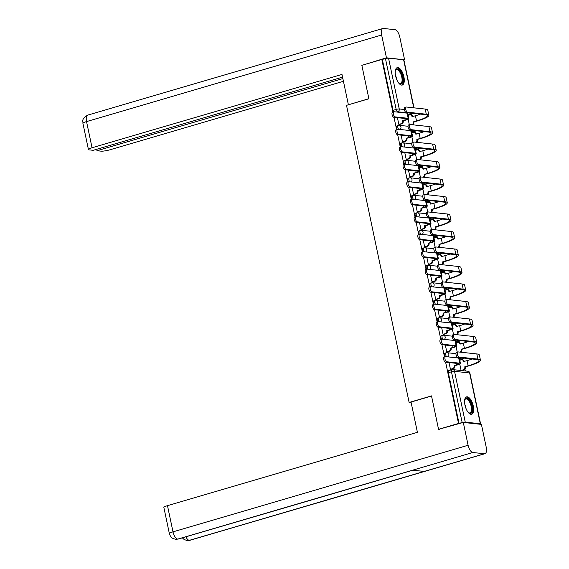 <?xml version="1.0" encoding="UTF-8"?>
<svg xmlns="http://www.w3.org/2000/svg" width="569" height="569" viewBox="0 0 569 569"><rect width="100%" height="100%" fill="white"/><g stroke="black" fill="none" stroke-linecap="round" stroke-linejoin="round"><path stroke-width="0.85" d="M445.264 353.093A2.319 1.003 73.6 0 0 445.079 353.107A2.319 1.003 73.6 0 0 444.666 355.22A2.319 1.003 73.6 0 0 445.228 356.706M441.572 335.603A2.319 1.003 73.6 0 0 441.395 335.618A2.319 1.003 73.6 0 0 440.982 337.73A2.319 1.003 73.6 0 0 441.544 339.209M437.888 318.114A2.319 1.003 73.6 0 0 437.71 318.128A2.319 1.003 73.6 0 0 437.298 320.24A2.319 1.003 73.6 0 0 437.86 321.72M434.204 300.624A2.319 1.003 73.6 0 0 434.019 300.638A2.319 1.003 73.6 0 0 433.606 302.751A2.319 1.003 73.6 0 0 434.168 304.23M430.52 283.127A2.319 1.003 73.6 0 0 430.335 283.142A2.319 1.003 73.6 0 0 429.922 285.254A2.319 1.003 73.6 0 0 430.484 286.74M426.828 265.638A2.319 1.003 73.6 0 0 426.65 265.652A2.319 1.003 73.6 0 0 426.238 267.764A2.319 1.003 73.6 0 0 426.8 269.244M423.144 248.148A2.319 1.003 73.6 0 0 422.966 248.162A2.319 1.003 73.6 0 0 422.554 250.275A2.319 1.003 73.6 0 0 423.116 251.754M419.46 230.651A2.319 1.003 73.6 0 0 419.275 230.673A2.319 1.003 73.6 0 0 418.862 232.785A2.319 1.003 73.6 0 0 419.424 234.264M415.775 213.162A2.319 1.003 73.6 0 0 415.59 213.176A2.319 1.003 73.6 0 0 415.178 215.288A2.319 1.003 73.6 0 0 415.74 216.775M412.084 195.672A2.319 1.003 73.6 0 0 411.906 195.686A2.319 1.003 73.6 0 0 411.494 197.799A2.319 1.003 73.6 0 0 412.056 199.278M408.4 178.182A2.319 1.003 73.6 0 0 408.222 178.197A2.319 1.003 73.6 0 0 407.809 180.309A2.319 1.003 73.6 0 0 408.371 181.788M404.715 160.686A2.319 1.003 73.6 0 0 404.531 160.707A2.319 1.003 73.6 0 0 404.118 162.819A2.319 1.003 73.6 0 0 404.68 164.299M401.031 143.196A2.319 1.003 73.6 0 0 400.846 143.21A2.319 1.003 73.6 0 0 400.434 145.323A2.319 1.003 73.6 0 0 400.996 146.809M397.34 125.706A2.319 1.003 73.6 0 0 397.162 125.721A2.319 1.003 73.6 0 0 396.749 127.833A2.319 1.003 73.6 0 0 397.311 129.312M403.905 76.808A9.054 3.926 73.6 0 0 397.198 67.668A9.054 3.926 73.6 0 0 395.59 75.905A9.054 3.926 73.6 0 0 402.297 85.044A9.054 3.926 73.6 0 0 403.905 76.808M473.273 406.003A9.054 3.926 73.6 0 0 466.573 396.87A9.054 3.926 73.6 0 0 464.965 405.107A9.054 3.926 73.6 0 0 471.665 414.246A9.054 3.926 73.6 0 0 473.273 406.003M465.321 370.967L464.958 369.217M463.002 359.942L462.761 358.804M461.388 352.275L461.267 351.72M459.318 342.446L459.076 341.315M457.696 334.778L457.583 334.231M455.627 324.956L455.392 323.825M454.012 317.289L453.898 316.741M451.942 307.466L451.701 306.335M450.328 299.799L450.214 299.251M448.258 289.977L448.016 288.839M446.644 282.309L446.523 281.755M444.574 272.48L444.332 271.349M442.952 264.813L442.838 264.265M440.883 254.99L440.648 253.859M439.268 247.323L439.154 246.775M437.198 237.501L436.964 236.37M435.584 229.833L435.47 229.286M433.514 220.011L433.272 218.873M431.899 212.344L431.779 211.789M429.83 202.514L429.588 201.383M428.208 194.847L428.094 194.299M426.138 185.025L425.904 183.894M424.524 177.357L424.41 176.81M422.454 167.535L422.219 166.404M420.84 159.868L420.726 159.32M418.77 150.045L418.528 148.907M417.155 142.378L417.034 141.823M415.086 132.549L414.844 131.418M413.464 124.881L413.35 124.334M411.394 115.059L411.159 113.935M439.517 429.417L438.55 429.311L458.522 423.45L445.612 362.176M438.55 429.311L431.508 395.896L409.125 402.468L346.507 105.336L368.89 98.764L361.848 65.35L381.827 59.489L392.902 112.036M394.011 117.299L396.586 129.526M397.695 134.789L400.27 147.015M401.38 152.279L403.954 164.512M405.064 169.768L407.646 182.002M408.755 187.265L411.33 199.491M412.44 204.755L415.014 216.988M416.124 222.244L418.699 234.478M419.808 239.741L422.39 251.967M423.5 257.231L426.074 269.457M427.184 274.72L429.759 286.954M430.868 292.21L433.443 304.443M434.552 309.707L437.134 321.933M438.244 327.196L440.819 339.423M441.928 344.686L444.503 356.919M480.001 424.246A2.319 0.37 168.1 0 0 480.585 423.862A2.319 0.37 168.1 0 0 480.321 423.749L465.243 422.12A2.319 0.37 168.1 0 0 462.17 422.596L451.466 371.799A2.319 1.003 -106.4 0 1 451.878 369.686A2.319 1.003 -106.4 0 1 452.056 369.672A2.319 2.063 -83.8 0 1 452.782 369.608A2.319 2.319 0 0 0 451.878 369.686L448.763 370.604A2.319 1.003 -106.4 0 1 448.948 370.59M458.522 423.45L462.17 422.596M410.021 114.234A2.319 1.003 -106.4 0 1 409.865 114.312A2.319 1.003 -106.4 0 1 409.68 114.333L407.909 114.141M381.827 59.489L385.469 58.635A2.319 0.37 -11.9 0 1 388.542 58.159L403.627 59.795A2.319 0.37 -11.9 0 1 403.89 59.901L413.99 107.847M397.418 117.669L398.848 124.447L399.63 124.455M401.102 135.159L402.532 141.937L403.314 141.944M404.794 152.648L406.216 159.427L406.999 159.434M408.478 170.138L409.908 176.916L410.69 176.931M412.162 187.635L413.592 194.413L414.374 194.42M415.847 205.125L417.276 211.903L418.059 211.91M419.538 222.614L420.96 229.392L421.743 229.407M423.222 240.104L424.652 246.882L425.434 246.896M426.906 257.601L428.336 264.379L429.118 264.386M430.591 275.09L432.02 281.868L432.803 281.875M434.282 292.58L435.705 299.358L436.487 299.372M437.966 310.069L439.396 316.848L440.178 316.862M441.651 327.566L443.08 334.344L443.863 334.352M445.335 345.056L446.765 351.834L447.547 351.841M461.63 359.11A2.319 1.003 73.6 0 1 461.466 359.195A2.319 1.003 73.6 0 1 461.288 359.21L459.51 359.018M457.938 341.62A2.319 1.003 73.6 0 1 457.782 341.706A2.319 1.003 73.6 0 1 457.597 341.72L455.826 341.528M454.254 324.131A2.319 1.003 73.6 0 1 454.098 324.216A2.319 1.003 73.6 0 1 453.913 324.23L452.142 324.038M450.57 306.634A2.319 1.003 73.6 0 1 450.406 306.719A2.319 1.003 73.6 0 1 450.228 306.734L448.45 306.542M446.885 289.144A2.319 1.003 73.6 0 1 446.722 289.23A2.319 1.003 73.6 0 1 446.544 289.244L444.766 289.052M443.194 271.655A2.319 1.003 73.6 0 1 443.038 271.74A2.319 1.003 73.6 0 1 442.853 271.754L441.082 271.562M439.51 254.165A2.319 1.003 73.6 0 1 439.353 254.251A2.319 1.003 73.6 0 1 439.168 254.265L437.397 254.073M435.826 236.668A2.319 1.003 73.6 0 1 435.662 236.754A2.319 1.003 73.6 0 1 435.484 236.768L433.706 236.576M432.141 219.179A2.319 1.003 73.6 0 1 431.978 219.264A2.319 1.003 73.6 0 1 431.8 219.278L430.022 219.086M428.45 201.689A2.319 1.003 73.6 0 1 428.293 201.775A2.319 1.003 73.6 0 1 428.108 201.789L426.337 201.597M424.766 184.2A2.319 1.003 73.6 0 1 424.609 184.285A2.319 1.003 73.6 0 1 424.424 184.299L422.653 184.107M421.081 166.703A2.319 1.003 73.6 0 1 420.918 166.788A2.319 1.003 73.6 0 1 420.74 166.802L418.962 166.61M417.397 149.213A2.319 1.003 73.6 0 1 417.233 149.298A2.319 1.003 73.6 0 1 417.056 149.313L415.278 149.121M413.706 131.724A2.319 1.003 73.6 0 1 413.549 131.809A2.319 1.003 73.6 0 1 413.364 131.823L411.593 131.631M411.167 402.688L409.125 402.468M449.019 362.545L450.449 369.324L451.231 369.338M459.759 364.089L461.11 370.476L461.893 370.49M408.158 119.213L409.317 124.718M459.055 423.507L448.351 372.716A2.319 1.003 -106.4 0 1 448.763 370.604M382.361 59.546L393.065 110.343A2.319 1.003 73.6 0 0 393.627 111.823M411.842 136.702L413.002 142.214M415.526 154.192L416.693 159.704M419.218 171.682L420.377 177.194M422.902 189.178L424.061 194.683M426.586 206.668L427.746 212.18M430.271 224.158L431.437 229.67M433.962 241.654L435.121 247.159M437.646 259.144L438.806 264.649M441.331 276.634L442.49 282.146M445.015 294.123L446.181 299.635M448.706 311.62L449.866 317.125M452.391 329.11L453.55 334.622M456.075 346.599L457.234 352.111M398.841 124.405L400.996 123.772A2.319 2.063 -83.8 0 0 402.532 120.941L405.797 120.087A5.861 0.932 168.1 0 0 408.841 118.587L407.753 113.43A5.861 0.932 168.1 0 0 407.091 113.146L394.061 111.737A2.667 1.159 73.6 0 0 393.855 111.759A2.667 1.159 73.6 0 0 393.435 114.412A2.667 1.159 73.6 0 0 395.149 116.894L393.84 117.278A2.667 1.159 -106.4 0 1 392.126 114.796A2.667 1.159 -106.4 0 1 392.546 112.136L393.855 111.759M403.186 120.848L403.222 121.019A2.319 2.063 96.2 0 1 401.686 123.85L399.445 124.511M393.84 117.278L406.871 118.686A4.353 0.697 -11.9 0 1 407.368 118.893A4.353 0.697 -11.9 0 1 405.107 120.009L402.496 120.777M408.841 118.587A5.861 0.932 168.1 0 0 408.179 118.309L395.149 116.894M412.098 124.739A2.319 2.063 -83.8 0 0 413.186 122.093L417.205 121.019A22.404 3.57 168.1 0 0 428.841 115.287L427.76 110.13A22.404 3.57 168.1 0 0 425.207 109.063L406.451 107.029A2.667 1.159 73.6 0 0 406.245 107.05A2.667 1.159 73.6 0 0 405.825 109.71A2.667 1.159 73.6 0 0 407.539 112.193L406.238 112.57A2.667 1.159 -106.4 0 1 404.516 110.094A2.667 1.159 -106.4 0 1 404.943 107.434L406.245 107.05M420.491 114.113A20.897 3.329 -11.9 0 1 415.427 115.784L412.027 116.602A2.319 2.063 -83.8 0 0 409.552 114.952L408.165 115.358M406.238 112.57L424.993 114.604A20.897 3.329 -11.9 0 1 427.369 115.592A20.897 3.329 -11.9 0 1 416.515 120.941L413.151 121.93M410.27 114.881L410.967 114.959A2.319 2.063 96.2 0 1 412.703 116.581M413.848 122.001L413.883 122.171A2.319 2.063 96.2 0 1 412.788 124.81M428.841 115.287A22.404 3.57 168.1 0 0 426.295 114.22L407.539 112.193M402.525 141.901L404.68 141.268A2.319 2.063 -83.8 0 0 406.216 138.438L409.481 137.577A5.861 0.932 168.1 0 0 412.532 136.076L411.444 130.92A5.861 0.932 168.1 0 0 410.775 130.642L397.745 129.227A2.667 1.159 73.6 0 0 397.539 129.248A2.667 1.159 73.6 0 0 397.119 131.908A2.667 1.159 73.6 0 0 398.833 134.391L397.532 134.768A2.667 1.159 -106.4 0 1 395.811 132.293A2.667 1.159 -106.4 0 1 396.23 129.632L397.539 129.248M406.878 138.345L406.906 138.509A2.319 2.063 96.2 0 1 405.377 141.34L403.129 142.001M397.532 134.768L410.555 136.183A4.353 0.697 -11.9 0 1 411.053 136.389A4.353 0.697 -11.9 0 1 408.791 137.499L406.181 138.267M412.532 136.076A5.861 0.932 168.1 0 0 411.864 135.799L398.833 134.391M406.209 159.391L408.371 158.758A2.319 2.063 -83.8 0 0 409.9 155.927L413.172 155.067A5.861 0.932 168.1 0 0 416.216 153.566L415.128 148.409A5.861 0.932 168.1 0 0 414.46 148.132L401.43 146.724A2.667 1.159 73.6 0 0 401.223 146.738A2.667 1.159 73.6 0 0 400.804 149.398A2.667 1.159 73.6 0 0 402.518 151.88L401.216 152.264A2.667 1.159 -106.4 0 1 399.502 149.782A2.667 1.159 -106.4 0 1 399.922 147.122L401.223 146.738M410.562 155.835L410.598 155.998A2.319 2.063 96.2 0 1 409.061 158.836L406.814 159.491M401.216 152.264L414.246 153.673A4.353 0.697 -11.9 0 1 414.737 153.879A4.353 0.697 -11.9 0 1 412.475 154.996L409.865 155.757M416.216 153.566A5.861 0.932 168.1 0 0 415.548 153.289L402.518 151.88M368.876 98.686L348.591 104.724M348.37 104.703L341.99 74.425L92.057 147.769A6.963 1.11 168.1 0 0 88.444 149.547A6.963 1.11 168.1 0 0 89.233 149.882L93.202 150.308L342.566 77.135M382.909 28.493A7.141 3.094 73.6 0 0 381.643 34.994L86.545 121.588A6.963 1.11 168.1 0 0 82.925 123.366C83.43 122.1 80.464 119.141 87.811 115.094L382.909 28.493A7.141 3.094 73.6 0 1 383.47 28.45L395.028 29.702A7.141 3.094 73.6 0 1 399.758 36.949L404.573 59.766L403.898 59.965M381.643 34.994L386.451 57.81L404.573 59.766M96.687 149.291L96.986 150.721L100.955 151.148A6.963 1.11 168.1 0 0 110.173 149.725L343.434 81.282M96.986 150.721L342.865 78.572M386.451 57.81L362.673 65.115M431.537 396.038L411.038 402.055L417.411 432.326L167.478 505.67L172.997 531.851L468.102 445.257L463.294 422.44L438.628 429.318M468.102 445.257A7.141 3.094 73.6 0 0 472.832 452.504L412.603 470.179L424.168 471.431L484.397 453.756L472.832 452.504M484.397 453.756A7.141 3.094 73.6 0 0 484.952 453.713A7.141 3.094 73.6 0 0 486.218 447.213L481.41 424.396L463.294 422.44M169.377 533.637L170.359 536.041C171.916 537.193 169.697 537.485 175.551 539.298L177.727 539.099A7.141 3.094 73.6 0 1 172.997 531.851A6.963 1.11 168.1 0 0 169.377 533.637L163.865 507.456A6.963 1.11 -11.9 0 1 167.478 505.67M185.857 536.823A7.141 3.094 73.6 0 0 189.292 540.351L187.03 540.536L184.128 539.49L182.343 537.854M395.299 70.883A7.838 3.393 -106.4 0 1 395.441 70.464A7.838 3.393 -106.4 0 1 397.347 69.027A7.838 3.393 -106.4 0 1 402.539 76.979A7.838 3.393 -106.4 0 1 400.54 84.162A7.838 3.393 -106.4 0 1 399.31 83.643A7.838 3.393 -106.4 0 1 398.961 83.366M399.04 83.437A7.255 3.144 73.6 0 0 399.922 83.75A7.255 3.144 73.6 0 0 400.484 83.7A7.255 3.144 73.6 0 0 401.629 76.474A7.255 3.144 73.6 0 0 396.963 69.731A7.255 3.144 73.6 0 0 396.401 69.781A7.255 3.144 73.6 0 0 395.327 70.784M401.757 85.115A8.997 3.898 73.6 0 0 402.809 75.933A8.997 3.898 73.6 0 0 397.112 67.903A8.997 3.898 73.6 0 0 396.707 67.903M464.667 400.078A7.838 3.393 -106.4 0 1 464.816 399.658A7.838 3.393 -106.4 0 1 466.722 398.222A7.838 3.393 -106.4 0 1 471.914 406.181A7.838 3.393 -106.4 0 1 469.909 413.357A7.838 3.393 -106.4 0 1 468.685 412.845A7.838 3.393 -106.4 0 1 468.337 412.568M468.415 412.632A7.255 3.144 73.6 0 0 469.29 412.945A7.255 3.144 73.6 0 0 469.859 412.902A7.255 3.144 73.6 0 0 471.004 405.676A7.255 3.144 73.6 0 0 466.338 398.933A7.255 3.144 73.6 0 0 465.769 398.976A7.255 3.144 73.6 0 0 464.702 399.979M471.132 414.31A8.997 3.898 73.6 0 0 472.178 405.128A8.997 3.898 73.6 0 0 466.488 397.105A8.997 3.898 73.6 0 0 466.082 397.098M415.783 142.229A2.319 2.063 -83.8 0 0 416.871 139.59L420.896 138.509A22.404 3.57 168.1 0 0 432.532 132.776L431.444 127.62A22.404 3.57 168.1 0 0 428.898 126.553L410.142 124.526A2.667 1.159 73.6 0 0 409.929 124.54A2.667 1.159 73.6 0 0 409.509 127.2A2.667 1.159 73.6 0 0 411.223 129.682L409.922 130.066A2.667 1.159 -106.4 0 1 408.208 127.584A2.667 1.159 -106.4 0 1 408.627 124.924L409.929 124.54M424.175 131.61A20.897 3.329 -11.9 0 1 419.111 133.274L415.719 134.092A2.319 2.063 -83.8 0 0 413.236 132.442L411.849 132.847M409.922 130.066L428.677 132.093A20.897 3.329 -11.9 0 1 431.053 133.089A20.897 3.329 -11.9 0 1 420.199 138.431L416.835 139.419M413.962 132.378L414.652 132.449A2.319 2.063 96.2 0 1 416.387 134.078M417.532 139.497L417.568 139.661A2.319 2.063 96.2 0 1 416.472 142.3M432.532 132.776A22.404 3.57 168.1 0 0 429.979 131.709L411.223 129.682M419.467 159.718A2.319 2.063 -83.8 0 0 420.562 157.08L424.581 155.998A22.404 3.57 168.1 0 0 436.217 150.266L435.129 145.109A22.404 3.57 168.1 0 0 432.582 144.042L413.827 142.015A2.667 1.159 73.6 0 0 413.613 142.03A2.667 1.159 73.6 0 0 413.194 144.69A2.667 1.159 73.6 0 0 414.915 147.172L413.606 147.556A2.667 1.159 -106.4 0 1 411.892 145.074A2.667 1.159 -106.4 0 1 412.312 142.414L413.613 142.03M427.86 149.099A20.897 3.329 -11.9 0 1 422.803 150.764L419.403 151.589A2.319 2.063 -83.8 0 0 416.921 149.932L415.534 150.337M413.606 147.556L432.362 149.583A20.897 3.329 -11.9 0 1 434.737 150.579A20.897 3.329 -11.9 0 1 423.884 155.927L420.527 156.909M417.646 149.867L418.336 149.939A2.319 2.063 96.2 0 1 420.071 151.567M421.216 156.987L421.252 157.158A2.319 2.063 96.2 0 1 420.164 159.797M436.217 150.266A22.404 3.57 168.1 0 0 433.67 149.199L414.915 147.172M409.9 176.881L412.056 176.248A2.319 2.063 -83.8 0 0 413.592 173.417L416.857 172.556A5.861 0.932 168.1 0 0 419.901 171.063L418.812 165.899A5.861 0.932 168.1 0 0 418.144 165.622L405.121 164.213A2.667 1.159 73.6 0 0 404.908 164.228A2.667 1.159 73.6 0 0 404.488 166.888A2.667 1.159 73.6 0 0 406.209 169.37L404.9 169.754A2.667 1.159 -106.4 0 1 403.186 167.272A2.667 1.159 -106.4 0 1 403.606 164.612L404.908 164.228M414.246 173.325L414.282 173.495A2.319 2.063 96.2 0 1 412.745 176.326L410.505 176.98M404.9 169.754L417.931 171.162A4.353 0.697 -11.9 0 1 418.421 171.369A4.353 0.697 -11.9 0 1 416.167 172.485L413.556 173.253M419.901 171.063A5.861 0.932 168.1 0 0 419.232 170.778L406.209 169.37M413.585 194.378L415.74 193.744A2.319 2.063 -83.8 0 0 417.276 190.907L420.541 190.053A5.861 0.932 168.1 0 0 423.585 188.552L422.497 183.396A5.861 0.932 168.1 0 0 421.835 183.111L408.805 181.703A2.667 1.159 73.6 0 0 408.599 181.724A2.667 1.159 73.6 0 0 408.179 184.377A2.667 1.159 73.6 0 0 409.893 186.86L408.585 187.244A2.667 1.159 -106.4 0 1 406.871 184.761A2.667 1.159 -106.4 0 1 407.29 182.101L408.599 181.724M417.931 190.814L417.966 190.985A2.319 2.063 96.2 0 1 416.43 193.816L414.189 194.477M408.585 187.244L421.615 188.652A4.353 0.697 -11.9 0 1 422.113 188.865A4.353 0.697 -11.9 0 1 419.851 189.975L417.241 190.743M423.585 188.552A5.861 0.932 168.1 0 0 422.923 188.275L409.893 186.86M417.269 211.867L419.424 211.234A2.319 2.063 -83.8 0 0 420.96 208.403L424.225 207.543A5.861 0.932 168.1 0 0 427.276 206.042L426.188 200.885A5.861 0.932 168.1 0 0 425.52 200.608L412.489 199.2A2.667 1.159 73.6 0 0 412.283 199.214A2.667 1.159 73.6 0 0 411.864 201.874A2.667 1.159 73.6 0 0 413.578 204.356L412.276 204.74A2.667 1.159 -106.4 0 1 410.555 202.258A2.667 1.159 -106.4 0 1 410.974 199.598L412.283 199.214M421.615 208.311L421.65 208.474A2.319 2.063 96.2 0 1 420.121 211.305L417.874 211.967M412.276 204.74L425.299 206.149A4.353 0.697 -11.9 0 1 425.797 206.355A4.353 0.697 -11.9 0 1 423.535 207.465L420.925 208.233M427.276 206.042A5.861 0.932 168.1 0 0 426.608 205.765L413.578 204.356M423.158 177.208A2.319 2.063 -83.8 0 0 424.246 174.569L428.265 173.488A22.404 3.57 168.1 0 0 439.901 167.763L438.813 162.599A22.404 3.57 168.1 0 0 436.267 161.539L417.511 159.505A2.667 1.159 73.6 0 0 417.305 159.526A2.667 1.159 73.6 0 0 416.885 162.179A2.667 1.159 73.6 0 0 418.599 164.661L417.29 165.046A2.667 1.159 -106.4 0 1 415.576 162.563A2.667 1.159 -106.4 0 1 415.996 159.91L417.305 159.526M431.544 166.589A20.897 3.329 -11.9 0 1 426.487 168.26L423.087 169.078A2.319 2.063 -83.8 0 0 420.605 167.421L419.218 167.834M417.29 165.046L436.046 167.08A20.897 3.329 -11.9 0 1 438.429 168.068A20.897 3.329 -11.9 0 1 427.575 173.417L424.211 174.406M421.33 167.357L422.02 167.435A2.319 2.063 96.2 0 1 423.763 169.057M424.901 174.477L424.936 174.647A2.319 2.063 96.2 0 1 423.848 177.286M439.901 167.763A22.404 3.57 168.1 0 0 437.355 166.696L418.599 164.661M426.842 194.705A2.319 2.063 -83.8 0 0 427.931 192.066L431.949 190.985A22.404 3.57 168.1 0 0 443.585 185.252L442.504 180.096A22.404 3.57 168.1 0 0 439.951 179.029L421.195 177.002A2.667 1.159 73.6 0 0 420.989 177.016A2.667 1.159 73.6 0 0 420.569 179.676A2.667 1.159 73.6 0 0 422.283 182.158L420.982 182.542A2.667 1.159 -106.4 0 1 419.261 180.06A2.667 1.159 -106.4 0 1 419.687 177.4L420.989 177.016M435.235 184.079A20.897 3.329 -11.9 0 1 430.171 185.75L426.771 186.568A2.319 2.063 -83.8 0 0 424.296 184.918L422.909 185.323M420.982 182.542L439.737 184.569A20.897 3.329 -11.9 0 1 442.113 185.565A20.897 3.329 -11.9 0 1 431.259 190.907L427.895 191.895M425.015 184.847L425.712 184.925A2.319 2.063 96.2 0 1 427.447 186.547M428.592 191.966L428.628 192.137A2.319 2.063 96.2 0 1 427.532 194.776M443.585 185.252A22.404 3.57 168.1 0 0 441.039 184.185L422.283 182.158M430.527 212.194A2.319 2.063 -83.8 0 0 431.615 209.556L435.641 208.474A22.404 3.57 168.1 0 0 447.277 202.742L446.188 197.585A22.404 3.57 168.1 0 0 443.642 196.518L424.879 194.491A2.667 1.159 73.6 0 0 424.673 194.506A2.667 1.159 73.6 0 0 424.254 197.166A2.667 1.159 73.6 0 0 425.968 199.648L424.666 200.032A2.667 1.159 -106.4 0 1 422.952 197.55A2.667 1.159 -106.4 0 1 423.372 194.89L424.673 194.506M438.919 201.575A20.897 3.329 -11.9 0 1 433.855 203.24L430.463 204.058A2.319 2.063 -83.8 0 0 427.98 202.408L426.594 202.813M424.666 200.032L443.422 202.059A20.897 3.329 -11.9 0 1 445.797 203.055A20.897 3.329 -11.9 0 1 434.944 208.396L431.579 209.385M428.706 202.344L429.396 202.415A2.319 2.063 96.2 0 1 431.131 204.043M432.276 209.463L432.312 209.627A2.319 2.063 96.2 0 1 431.217 212.265M447.277 202.742A22.404 3.57 168.1 0 0 444.723 201.675L425.968 199.648M420.953 229.357L423.116 228.724A2.319 2.063 -83.8 0 0 424.645 225.893L427.916 225.032A5.861 0.932 168.1 0 0 430.961 223.532L429.872 218.375A5.861 0.932 168.1 0 0 429.204 218.098L416.174 216.689A2.667 1.159 73.6 0 0 415.967 216.704A2.667 1.159 73.6 0 0 415.548 219.364A2.667 1.159 73.6 0 0 417.262 221.846L415.96 222.23A2.667 1.159 -106.4 0 1 414.246 219.748A2.667 1.159 -106.4 0 1 414.666 217.088L415.967 216.704M425.306 225.801L425.342 225.964A2.319 2.063 96.2 0 1 423.805 228.802L421.558 229.456M415.96 222.23L428.99 223.638A4.353 0.697 -11.9 0 1 429.481 223.845A4.353 0.697 -11.9 0 1 427.219 224.961L424.609 225.722M430.961 223.532A5.861 0.932 168.1 0 0 430.292 223.254L417.262 221.846M434.211 229.684A2.319 2.063 -83.8 0 0 435.306 227.045L439.325 225.964A22.404 3.57 168.1 0 0 450.961 220.231L449.873 215.075A22.404 3.57 168.1 0 0 447.326 214.008L428.571 211.981A2.667 1.159 73.6 0 0 428.357 211.995A2.667 1.159 73.6 0 0 427.938 214.655A2.667 1.159 73.6 0 0 429.659 217.138L428.35 217.522A2.667 1.159 -106.4 0 1 426.636 215.039A2.667 1.159 -106.4 0 1 427.056 212.379L428.357 211.995M442.604 219.065A20.897 3.329 -11.9 0 1 437.547 220.729L434.147 221.554A2.319 2.063 -83.8 0 0 431.665 219.897L430.278 220.303M428.35 217.522L447.106 219.549A20.897 3.329 -11.9 0 1 449.482 220.544A20.897 3.329 -11.9 0 1 438.628 225.893L435.271 226.875M432.39 219.833L433.08 219.904A2.319 2.063 96.2 0 1 434.816 221.533M435.961 226.953L435.996 227.123A2.319 2.063 96.2 0 1 434.908 229.762M450.961 220.231A22.404 3.57 168.1 0 0 448.415 219.172L429.659 217.138M424.645 246.846L426.8 246.213A2.319 2.063 -83.8 0 0 428.336 243.383L431.601 242.522A5.861 0.932 168.1 0 0 434.645 241.028L433.557 235.865A5.861 0.932 168.1 0 0 432.888 235.587L419.865 234.179A2.667 1.159 73.6 0 0 419.652 234.193A2.667 1.159 73.6 0 0 419.232 236.853A2.667 1.159 73.6 0 0 420.953 239.336L419.645 239.72A2.667 1.159 -106.4 0 1 417.931 237.237A2.667 1.159 -106.4 0 1 418.35 234.577L419.652 234.193M428.99 243.29L429.026 243.461A2.319 2.063 96.2 0 1 427.49 246.292L425.249 246.946M419.645 239.72L432.675 241.128A4.353 0.697 -11.9 0 1 433.165 241.334A4.353 0.697 -11.9 0 1 430.911 242.451L428.301 243.219M434.645 241.028A5.861 0.932 168.1 0 0 433.976 240.744L420.953 239.336M437.902 247.174A2.319 2.063 -83.8 0 0 438.991 244.535L443.009 243.454A22.404 3.57 168.1 0 0 454.645 237.728L453.557 232.565A22.404 3.57 168.1 0 0 451.011 231.505L432.255 229.471A2.667 1.159 73.6 0 0 432.049 229.492A2.667 1.159 73.6 0 0 431.629 232.152A2.667 1.159 73.6 0 0 433.343 234.627L432.035 235.011A2.667 1.159 -106.4 0 1 430.32 232.529A2.667 1.159 -106.4 0 1 430.74 229.876L432.049 229.492M446.288 236.555A20.897 3.329 -11.9 0 1 441.231 238.226L437.831 239.044A2.319 2.063 -83.8 0 0 435.349 237.387L433.962 237.799M432.035 235.011L450.79 237.045A20.897 3.329 -11.9 0 1 453.173 238.034A20.897 3.329 -11.9 0 1 442.319 243.383L438.955 244.371M436.074 237.323L436.764 237.401A2.319 2.063 96.2 0 1 438.507 239.023M439.645 244.442L439.681 244.613A2.319 2.063 96.2 0 1 438.592 247.252M454.645 237.728A22.404 3.57 168.1 0 0 452.099 236.661L433.343 234.627M428.329 264.343L430.484 263.71A2.319 2.063 -83.8 0 0 432.02 260.872L435.285 260.019A5.861 0.932 168.1 0 0 438.329 258.518L437.241 253.361A5.861 0.932 168.1 0 0 436.579 253.077L423.549 251.669A2.667 1.159 73.6 0 0 423.343 251.69A2.667 1.159 73.6 0 0 422.923 254.343A2.667 1.159 73.6 0 0 424.638 256.825L423.329 257.209A2.667 1.159 -106.4 0 1 421.615 254.727A2.667 1.159 -106.4 0 1 422.034 252.074L423.343 251.69M432.675 260.78L432.71 260.951A2.319 2.063 96.2 0 1 431.174 263.781L428.934 264.443M423.329 257.209L436.359 258.618A4.353 0.697 -11.9 0 1 436.857 258.831A4.353 0.697 -11.9 0 1 434.595 259.941L431.985 260.709M438.329 258.518A5.861 0.932 168.1 0 0 437.668 258.241L424.638 256.825M441.587 264.67A2.319 2.063 -83.8 0 0 442.675 262.032L446.693 260.951A22.404 3.57 168.1 0 0 458.329 255.218L457.248 250.061A22.404 3.57 168.1 0 0 454.695 248.994L435.939 246.967A2.667 1.159 73.6 0 0 435.733 246.982A2.667 1.159 73.6 0 0 435.313 249.642A2.667 1.159 73.6 0 0 437.028 252.124L435.726 252.508A2.667 1.159 -106.4 0 1 434.005 250.026A2.667 1.159 -106.4 0 1 434.424 247.366L435.733 246.982M449.979 254.044A20.897 3.329 -11.9 0 1 444.915 255.716L441.516 256.534A2.319 2.063 -83.8 0 0 439.04 254.884L437.653 255.289M435.726 252.508L454.482 254.535A20.897 3.329 -11.9 0 1 456.857 255.531A20.897 3.329 -11.9 0 1 446.004 260.872L442.639 261.861M439.759 254.812L440.456 254.891A2.319 2.063 96.2 0 1 442.191 256.519M443.336 261.932L443.372 262.103A2.319 2.063 96.2 0 1 442.277 264.741M458.329 255.218A22.404 3.57 168.1 0 0 455.783 254.151L437.028 252.124M432.013 281.833L434.168 281.2A2.319 2.063 -83.8 0 0 435.705 278.369L438.969 277.508A5.861 0.932 168.1 0 0 442.013 276.008L440.932 270.851A5.861 0.932 168.1 0 0 440.264 270.574L427.234 269.165A2.667 1.159 73.6 0 0 427.027 269.18A2.667 1.159 73.6 0 0 426.608 271.84A2.667 1.159 73.6 0 0 428.322 274.322L427.02 274.706A2.667 1.159 -106.4 0 1 425.299 272.224A2.667 1.159 -106.4 0 1 425.719 269.564L427.027 269.18M436.359 278.277L436.395 278.44A2.319 2.063 96.2 0 1 434.865 281.271L432.618 281.932M427.02 274.706L440.043 276.114A4.353 0.697 -11.9 0 1 440.541 276.321A4.353 0.697 -11.9 0 1 438.279 277.43L435.669 278.198M442.013 276.008A5.861 0.932 168.1 0 0 441.352 275.73L428.322 274.322M445.271 282.16A2.319 2.063 -83.8 0 0 446.359 279.521L450.385 278.44A22.404 3.57 168.1 0 0 462.021 272.707L460.933 267.551A22.404 3.57 168.1 0 0 458.386 266.484L439.624 264.457A2.667 1.159 73.6 0 0 439.417 264.471A2.667 1.159 73.6 0 0 438.998 267.131A2.667 1.159 73.6 0 0 440.712 269.614L439.41 269.998A2.667 1.159 -106.4 0 1 437.696 267.515A2.667 1.159 -106.4 0 1 438.116 264.855L439.417 264.471M453.664 271.541A20.897 3.329 -11.9 0 1 448.6 273.205L445.207 274.023A2.319 2.063 -83.8 0 0 442.725 272.373L441.338 272.779M439.41 269.998L458.166 272.025A20.897 3.329 -11.9 0 1 460.541 273.02A20.897 3.329 -11.9 0 1 449.688 278.362L446.324 279.351M443.45 272.309L444.14 272.38A2.319 2.063 96.2 0 1 445.876 274.009M447.021 279.429L447.056 279.592A2.319 2.063 96.2 0 1 445.961 282.231M462.021 272.707A22.404 3.57 168.1 0 0 459.468 271.641L440.712 269.614M435.698 299.322L437.86 298.689A2.319 2.063 -83.8 0 0 439.389 295.859L442.661 294.998A5.861 0.932 168.1 0 0 445.705 293.497L444.617 288.341A5.861 0.932 168.1 0 0 443.948 288.063L430.918 286.655A2.667 1.159 73.6 0 0 430.712 286.669A2.667 1.159 73.6 0 0 430.292 289.329A2.667 1.159 73.6 0 0 432.006 291.812L430.705 292.196A2.667 1.159 -106.4 0 1 428.99 289.713A2.667 1.159 -106.4 0 1 429.41 287.053L430.712 286.669M440.05 295.766L440.086 295.937A2.319 2.063 96.2 0 1 438.55 298.768L436.302 299.422M430.705 292.196L443.735 293.604A4.353 0.697 -11.9 0 1 444.225 293.81A4.353 0.697 -11.9 0 1 441.964 294.927L439.353 295.688M445.705 293.497A5.861 0.932 168.1 0 0 445.036 293.22L432.006 291.812M448.955 299.65A2.319 2.063 -83.8 0 0 450.051 297.011L454.069 295.93A22.404 3.57 168.1 0 0 465.705 290.197L464.617 285.041A22.404 3.57 168.1 0 0 462.071 283.974L443.315 281.947A2.667 1.159 73.6 0 0 443.102 281.968A2.667 1.159 73.6 0 0 442.682 284.621A2.667 1.159 73.6 0 0 444.403 287.103L443.095 287.487A2.667 1.159 -106.4 0 1 441.38 285.005A2.667 1.159 -106.4 0 1 441.8 282.345L443.102 281.968M457.348 289.031A20.897 3.329 -11.9 0 1 452.291 290.702L448.891 291.52A2.319 2.063 -83.8 0 0 446.409 289.863L445.022 290.268M443.095 287.487L461.85 289.514A20.897 3.329 -11.9 0 1 464.226 290.51A20.897 3.329 -11.9 0 1 453.372 295.859L450.015 296.84M447.134 289.799L447.824 289.87A2.319 2.063 96.2 0 1 449.56 291.499M450.705 296.918L450.74 297.089A2.319 2.063 96.2 0 1 449.652 299.728M465.705 290.197A22.404 3.57 168.1 0 0 463.159 289.137L444.403 287.103M439.389 316.812L441.544 316.179A2.319 2.063 -83.8 0 0 443.08 313.348L446.345 312.488A5.861 0.932 168.1 0 0 449.389 310.994L448.301 305.83A5.861 0.932 168.1 0 0 447.632 305.553L434.609 304.145A2.667 1.159 73.6 0 0 434.396 304.159A2.667 1.159 73.6 0 0 433.976 306.819A2.667 1.159 73.6 0 0 435.698 309.301L434.389 309.685A2.667 1.159 -106.4 0 1 432.675 307.203A2.667 1.159 -106.4 0 1 433.094 304.543L434.396 304.159M443.735 313.256L443.77 313.427A2.319 2.063 96.2 0 1 442.234 316.257L439.993 316.912M434.389 309.685L447.419 311.094A4.353 0.697 -11.9 0 1 447.91 311.3A4.353 0.697 -11.9 0 1 445.655 312.417L443.045 313.185M449.389 310.994A5.861 0.932 168.1 0 0 448.721 310.71L435.698 309.301M452.639 317.139A2.319 2.063 -83.8 0 0 453.735 314.501L457.753 313.419A22.404 3.57 168.1 0 0 469.389 307.694L468.301 302.53A22.404 3.57 168.1 0 0 465.755 301.47L446.999 299.436A2.667 1.159 73.6 0 0 446.793 299.458A2.667 1.159 73.6 0 0 446.373 302.118A2.667 1.159 73.6 0 0 448.088 304.6L446.779 304.977A2.667 1.159 -106.4 0 1 445.065 302.495A2.667 1.159 -106.4 0 1 445.484 299.842L446.793 299.458M461.032 306.52A20.897 3.329 -11.9 0 1 455.975 308.192L452.575 309.01A2.319 2.063 -83.8 0 0 450.093 307.352L448.706 307.765M446.779 304.977L465.534 307.011A20.897 3.329 -11.9 0 1 467.917 308A20.897 3.329 -11.9 0 1 457.063 313.348L453.699 314.337M450.819 307.288L451.509 307.367A2.319 2.063 96.2 0 1 453.251 308.988M454.389 314.408L454.425 314.579A2.319 2.063 96.2 0 1 453.337 317.218M469.389 307.694A22.404 3.57 168.1 0 0 466.843 306.627L448.088 304.6M443.073 334.309L445.228 333.676A2.319 2.063 -83.8 0 0 446.765 330.838L450.029 329.984A5.861 0.932 168.1 0 0 453.073 328.484L451.985 323.327A5.861 0.932 168.1 0 0 451.324 323.043L438.294 321.634A2.667 1.159 73.6 0 0 438.087 321.656A2.667 1.159 73.6 0 0 437.668 324.316A2.667 1.159 73.6 0 0 439.382 326.791L438.073 327.175A2.667 1.159 -106.4 0 1 436.359 324.693A2.667 1.159 -106.4 0 1 436.779 322.04L438.087 321.656M447.419 330.745L447.454 330.916A2.319 2.063 96.2 0 1 445.918 333.747L443.678 334.408M438.073 327.175L451.103 328.583A4.353 0.697 -11.9 0 1 451.601 328.797A4.353 0.697 -11.9 0 1 449.339 329.906L446.729 330.674M453.073 328.484A5.861 0.932 168.1 0 0 452.405 328.206L439.382 326.791M456.331 334.636A2.319 2.063 -83.8 0 0 457.419 331.997L461.438 330.916A22.404 3.57 168.1 0 0 473.074 325.184L471.993 320.027A22.404 3.57 168.1 0 0 469.439 318.96L450.684 316.933A2.667 1.159 73.6 0 0 450.477 316.947A2.667 1.159 73.6 0 0 450.058 319.607A2.667 1.159 73.6 0 0 451.772 322.09L450.47 322.474A2.667 1.159 -106.4 0 1 448.749 319.991A2.667 1.159 -106.4 0 1 449.169 317.331L450.477 316.947M464.724 324.01A20.897 3.329 -11.9 0 1 459.66 325.681L456.26 326.499A2.319 2.063 -83.8 0 0 453.785 324.849L452.398 325.255M450.47 322.474L469.226 324.501A20.897 3.329 -11.9 0 1 471.601 325.496A20.897 3.329 -11.9 0 1 460.748 330.838L457.384 331.827M454.503 324.778L455.2 324.856A2.319 2.063 96.2 0 1 456.935 326.485M458.081 331.898L458.116 332.068A2.319 2.063 96.2 0 1 457.021 334.707M473.074 325.184A22.404 3.57 168.1 0 0 470.527 324.117L451.772 322.09M446.757 351.798L448.913 351.165A2.319 2.063 -83.8 0 0 450.449 348.335L453.713 347.474A5.861 0.932 168.1 0 0 456.758 345.973L455.677 340.817A5.861 0.932 168.1 0 0 455.008 340.539L441.978 339.131A2.667 1.159 73.6 0 0 441.772 339.145A2.667 1.159 73.6 0 0 441.352 341.805A2.667 1.159 73.6 0 0 443.066 344.288L441.764 344.672A2.667 1.159 -106.4 0 1 440.043 342.189A2.667 1.159 -106.4 0 1 440.463 339.529L441.772 339.145M451.103 348.242L451.139 348.406A2.319 2.063 96.2 0 1 449.61 351.237L447.362 351.898M441.764 344.672L454.787 346.08A4.353 0.697 -11.9 0 1 455.285 346.286A4.353 0.697 -11.9 0 1 453.024 347.396L450.413 348.164M456.758 345.973A5.861 0.932 168.1 0 0 456.096 345.696L443.066 344.288M460.015 352.126A2.319 2.063 -83.8 0 0 461.103 349.487L465.129 348.406A22.404 3.57 168.1 0 0 476.765 342.673L475.677 337.517A22.404 3.57 168.1 0 0 473.131 336.45L454.368 334.423A2.667 1.159 73.6 0 0 454.162 334.437A2.667 1.159 73.6 0 0 453.742 337.097A2.667 1.159 73.6 0 0 455.456 339.579L454.154 339.963A2.667 1.159 -106.4 0 1 452.44 337.481A2.667 1.159 -106.4 0 1 452.86 334.821L454.162 334.437M468.408 341.507A20.897 3.329 -11.9 0 1 463.344 343.171L459.951 343.989A2.319 2.063 -83.8 0 0 457.469 342.339L456.082 342.744M454.154 339.963L472.91 341.99A20.897 3.329 -11.9 0 1 475.286 342.986A20.897 3.329 -11.9 0 1 464.432 348.328L461.068 349.316M458.187 342.275L458.884 342.346A2.319 2.063 96.2 0 1 460.62 343.975M461.765 349.394L461.8 349.558A2.319 2.063 96.2 0 1 460.705 352.197M476.765 342.673A22.404 3.57 168.1 0 0 474.212 341.606L455.456 339.579M450.442 369.288L452.604 368.655A2.319 2.063 -83.8 0 0 454.133 365.824L457.405 364.964A5.861 0.932 168.1 0 0 460.449 363.463L459.361 358.306A5.861 0.932 168.1 0 0 458.692 358.029L445.662 356.621A2.667 1.159 73.6 0 0 445.456 356.635A2.667 1.159 73.6 0 0 445.036 359.295A2.667 1.159 73.6 0 0 446.75 361.777L445.449 362.161A2.667 1.159 -106.4 0 1 443.735 359.679A2.667 1.159 -106.4 0 1 444.154 357.019L445.456 356.635M454.795 365.732L454.83 365.903A2.319 2.063 96.2 0 1 453.294 368.733L451.046 369.388M445.449 362.161L458.479 363.57A4.353 0.697 -11.9 0 1 458.97 363.776A4.353 0.697 -11.9 0 1 456.708 364.893L454.098 365.654M460.449 363.463A5.861 0.932 168.1 0 0 459.78 363.186L446.75 361.777M461.103 370.44L463.258 369.807A2.319 2.063 -83.8 0 0 464.795 366.977L468.813 365.895A22.404 3.57 168.1 0 0 480.449 360.163L479.361 355.006A22.404 3.57 168.1 0 0 476.815 353.939L458.059 351.912A2.667 1.159 73.6 0 0 457.846 351.934A2.667 1.159 73.6 0 0 457.426 354.587A2.667 1.159 73.6 0 0 459.147 357.069L457.839 357.453A2.667 1.159 -106.4 0 1 456.125 354.971A2.667 1.159 -106.4 0 1 456.544 352.311L457.846 351.934M472.092 358.996A20.897 3.329 -11.9 0 1 467.035 360.668L463.635 361.486A2.319 2.063 -83.8 0 0 461.153 359.828L459.766 360.234M457.839 357.453L476.594 359.48A20.897 3.329 -11.9 0 1 478.97 360.476A20.897 3.329 -11.9 0 1 468.116 365.824L464.759 366.806M461.879 359.764L462.569 359.843A2.319 2.063 96.2 0 1 464.304 361.464M465.449 366.884L465.485 367.055A2.319 2.063 96.2 0 1 463.948 369.886L463.258 369.807M461.708 370.54L463.948 369.886M480.449 360.163A22.404 3.57 168.1 0 0 477.903 359.103L459.147 357.069M446.558 356.713A2.319 1.003 -106.4 0 1 445.769 354.9A2.319 1.003 -106.4 0 1 446.181 352.787A2.319 1.003 -106.4 0 1 446.366 352.773A2.319 2.063 96.2 0 1 448.841 354.423A2.319 2.063 -83.8 0 1 448.023 356.877M442.874 339.224A2.319 1.003 -106.4 0 1 442.085 337.41A2.319 1.003 -106.4 0 1 442.497 335.297A2.319 1.003 -106.4 0 1 442.682 335.276A2.319 2.063 96.2 0 1 445.157 336.933A2.319 2.063 -83.8 0 1 444.339 339.38M439.19 321.734A2.319 1.003 -106.4 0 1 438.4 319.913A2.319 1.003 -106.4 0 1 438.813 317.801A2.319 1.003 -106.4 0 1 438.991 317.787A2.319 2.063 96.2 0 1 441.473 319.444A2.319 2.063 -83.8 0 1 440.655 321.89M435.498 304.244A2.319 1.003 -106.4 0 1 434.716 302.423A2.319 1.003 -106.4 0 1 435.129 300.311A2.319 1.003 -106.4 0 1 435.306 300.297A2.319 2.063 96.2 0 1 437.789 301.947A2.319 2.063 -83.8 0 1 436.964 304.401M431.814 286.748A2.319 1.003 -106.4 0 1 431.025 284.934A2.319 1.003 -106.4 0 1 431.437 282.821A2.319 1.003 -106.4 0 1 431.622 282.807A2.319 2.063 96.2 0 1 434.097 284.457A2.319 2.063 -83.8 0 1 433.279 286.911M428.13 269.258A2.319 1.003 -106.4 0 1 427.34 267.444A2.319 1.003 -106.4 0 1 427.753 265.332A2.319 1.003 -106.4 0 1 427.938 265.31A2.319 2.063 96.2 0 1 430.413 266.968A2.319 2.063 -83.8 0 1 429.595 269.414M424.446 251.768A2.319 1.003 -106.4 0 1 423.656 249.947A2.319 1.003 -106.4 0 1 424.069 247.835A2.319 1.003 -106.4 0 1 424.246 247.821A2.319 2.063 96.2 0 1 426.729 249.478A2.319 2.063 -83.8 0 1 425.911 251.925M420.754 234.279A2.319 1.003 -106.4 0 1 419.972 232.458A2.319 1.003 -106.4 0 1 420.384 230.345A2.319 1.003 -106.4 0 1 420.562 230.331A2.319 2.063 96.2 0 1 423.044 231.981A2.319 2.063 -83.8 0 1 422.219 234.435M417.07 216.782A2.319 1.003 -106.4 0 1 416.28 214.968A2.319 1.003 -106.4 0 1 416.693 212.856A2.319 1.003 -106.4 0 1 416.878 212.842A2.319 2.063 96.2 0 1 419.353 214.492A2.319 2.063 -83.8 0 1 418.535 216.945M413.386 199.292A2.319 1.003 -106.4 0 1 412.596 197.471A2.319 1.003 -106.4 0 1 413.009 195.366A2.319 1.003 -106.4 0 1 413.194 195.345A2.319 2.063 96.2 0 1 415.669 197.002A2.319 2.063 -83.8 0 1 414.851 199.449M409.701 181.803A2.319 1.003 -106.4 0 1 408.912 179.982A2.319 1.003 -106.4 0 1 409.324 177.869A2.319 1.003 -106.4 0 1 409.502 177.855A2.319 2.063 96.2 0 1 411.984 179.512A2.319 2.063 -83.8 0 1 411.167 181.959M406.01 164.313A2.319 1.003 -106.4 0 1 405.228 162.492A2.319 1.003 -106.4 0 1 405.64 160.38A2.319 1.003 -106.4 0 1 405.818 160.366A2.319 2.063 96.2 0 1 408.3 162.016A2.319 2.063 -83.8 0 1 407.475 164.469M402.326 146.816A2.319 1.003 -106.4 0 1 401.536 145.003A2.319 1.003 -106.4 0 1 401.949 142.89A2.319 1.003 -106.4 0 1 402.134 142.876A2.319 2.063 96.2 0 1 404.609 144.526A2.319 2.063 -83.8 0 1 403.791 146.98M398.641 129.327A2.319 1.003 -106.4 0 1 397.852 127.506A2.319 1.003 -106.4 0 1 398.264 125.393A2.319 1.003 -106.4 0 1 398.449 125.379A2.319 2.063 96.2 0 1 400.925 127.036A2.319 2.063 -83.8 0 1 400.107 129.483M480.321 423.749L469.617 372.958L454.539 371.329L465.243 422.12M409.68 114.333L412.795 113.416L397.71 111.787A2.319 1.003 -106.4 0 1 396.173 109.426L385.469 58.635M396.849 112.043L397.71 111.787A2.319 2.063 96.2 0 0 399.246 108.956L404.403 109.511M413.748 107.818L403.627 59.795M388.542 58.159L399.246 108.956A2.319 0.37 168.1 0 0 396.173 109.426L393.065 110.343M461.288 359.21L462.391 358.89L459.418 358.562M457.597 341.72L458.706 341.393L455.726 341.073M453.913 324.23L455.015 323.903L452.042 323.583M450.228 306.734L451.331 306.414L448.358 306.094M446.544 289.244L447.647 288.924L444.674 288.597M442.853 271.754L443.962 271.427L440.982 271.107M439.168 254.265L440.271 253.938L437.298 253.618M435.484 236.768L436.587 236.448L433.614 236.128M431.8 219.278L432.902 218.958L429.929 218.631M428.108 201.789L429.218 201.462L426.238 201.142M424.424 184.299L425.527 183.972L422.554 183.652M420.74 166.802L421.842 166.482L418.869 166.162M417.056 149.313L418.158 148.993L415.185 148.665M413.364 131.823L414.474 131.496L411.494 131.176M413.549 131.809L414.652 131.482A2.319 1.003 -106.4 0 1 414.474 131.496A2.319 2.063 -83.8 0 0 415.59 130.678M417.233 149.298L418.336 148.971A2.319 1.003 -106.4 0 1 418.158 148.993A2.319 2.063 -83.8 0 0 419.282 148.168M420.918 166.788L422.027 166.468A2.319 1.003 -106.4 0 1 421.842 166.482A2.319 2.063 -83.8 0 0 422.966 165.664M424.609 184.285L425.712 183.958A2.319 1.003 -106.4 0 1 425.527 183.972A2.319 2.063 -83.8 0 0 426.65 183.154M428.293 201.775L429.396 201.447A2.319 1.003 -106.4 0 1 429.218 201.462A2.319 2.063 -83.8 0 0 430.335 200.644M431.978 219.264L433.08 218.937A2.319 1.003 -106.4 0 1 432.902 218.958A2.319 2.063 -83.8 0 0 434.026 218.133M435.662 236.754L436.772 236.434A2.319 1.003 -106.4 0 1 436.587 236.448A2.319 2.063 -83.8 0 0 437.71 235.63M439.353 254.251L440.456 253.923A2.319 1.003 -106.4 0 1 440.271 253.938A2.319 2.063 -83.8 0 0 441.395 253.12M443.038 271.74L444.14 271.413A2.319 1.003 -106.4 0 1 443.962 271.427A2.319 2.063 -83.8 0 0 445.079 270.609M446.722 289.23L447.824 288.91A2.319 1.003 -106.4 0 1 447.647 288.924A2.319 2.063 -83.8 0 0 448.77 288.099M450.406 306.719L451.516 306.399A2.319 1.003 -106.4 0 1 451.331 306.414A2.319 2.063 -83.8 0 0 452.455 305.596M454.098 324.216L455.2 323.889A2.319 1.003 -106.4 0 1 455.015 323.903A2.319 2.063 -83.8 0 0 456.139 323.085M457.782 341.706L458.884 341.379A2.319 1.003 -106.4 0 1 458.706 341.393A2.319 2.063 -83.8 0 0 459.823 340.575M461.466 359.195L462.569 358.875A2.319 1.003 -106.4 0 1 462.391 358.89A2.319 2.063 -83.8 0 0 463.515 358.065M409.865 114.312L412.973 113.402A2.319 1.003 -106.4 0 1 412.795 113.416A2.319 2.063 96.2 0 0 413.073 113.309M448.351 372.716L451.466 371.799A2.319 0.37 168.1 0 1 454.539 371.329A2.319 2.063 -83.8 0 0 452.782 369.608L467.86 371.237A2.319 2.063 -83.8 0 1 469.617 372.958A2.319 0.37 -11.9 0 1 469.88 373.072A2.319 2.319 0 0 0 467.86 371.237M404.779 118.466L405.107 120.009M400.996 123.772L401.686 123.85M402.532 120.941L403.222 121.019M407.091 113.146L408.179 118.309M412.475 116.652L412.027 116.602M416.515 120.941L415.427 115.784M413.883 122.171L413.186 122.093M426.295 114.22L425.207 109.063M408.464 135.955L408.791 137.499M404.68 141.268L405.377 141.34M406.216 138.438L406.906 138.509M410.775 130.642L411.864 135.799M412.148 153.445L412.475 154.996M408.371 158.758L409.061 158.836M409.9 155.927L410.598 155.998M414.46 148.132L415.548 153.289M87.811 115.094A7.141 3.094 73.6 0 0 86.545 121.588L92.057 147.769M175.65 539.305L178.261 539.056A7.141 3.094 73.6 0 1 177.727 539.099L412.603 470.179M424.168 471.431L189.292 540.351A7.141 3.094 73.6 0 0 189.847 540.308L484.952 453.713M395.483 75.35A7.255 3.144 -106.4 0 1 396.7 79.511M464.852 404.552A7.255 3.144 -106.4 0 1 466.075 408.706M416.159 134.142L415.719 134.092M420.199 138.431L419.111 133.274M417.568 139.661L416.871 139.59M429.979 131.709L428.898 126.553M419.844 151.631L419.403 151.589M423.884 155.927L422.803 150.764M421.252 157.158L420.562 157.08M433.67 149.199L432.582 144.042M415.839 170.935L416.167 172.485M412.056 176.248L412.745 176.326M413.592 173.417L414.282 173.495M418.144 165.622L419.232 170.778M419.524 188.431L419.851 189.975M415.74 193.744L416.43 193.816M417.276 190.907L417.966 190.985M421.835 183.111L422.923 188.275M423.208 205.921L423.535 207.465M419.424 211.234L420.121 211.305M420.96 208.403L421.65 208.474M425.52 200.608L426.608 205.765M423.535 169.128L423.087 169.078M427.575 173.417L426.487 168.26M424.936 174.647L424.246 174.569M437.355 166.696L436.267 161.539M427.219 186.618L426.771 186.568M431.259 190.907L430.171 185.75M428.628 192.137L427.931 192.066M441.039 184.185L439.951 179.029M430.904 204.107L430.463 204.058M434.944 208.396L433.855 203.24M432.312 209.627L431.615 209.556M444.723 201.675L443.642 196.518M426.892 223.411L427.219 224.961M423.116 228.724L423.805 228.802M424.645 225.893L425.342 225.964M429.204 218.098L430.292 223.254M434.588 221.597L434.147 221.554M438.628 225.893L437.547 220.729M435.996 227.123L435.306 227.045M448.415 219.172L447.326 214.008M430.584 240.9L430.911 242.451M426.8 246.213L427.49 246.292M428.336 243.383L429.026 243.461M432.888 235.587L433.976 240.744M438.279 239.094L437.831 239.044M442.319 243.383L441.231 238.226M439.681 244.613L438.991 244.535M452.099 236.661L451.011 231.505M434.268 258.397L434.595 259.941M430.484 263.71L431.174 263.781M432.02 260.872L432.71 260.951M436.579 253.077L437.668 258.241M441.964 256.583L441.516 256.534M446.004 260.872L444.915 255.716M443.372 262.103L442.675 262.032M455.783 254.151L454.695 248.994M437.952 275.887L438.279 277.43M434.168 281.2L434.865 281.271M435.705 278.369L436.395 278.44M440.264 270.574L441.352 275.73M445.648 274.073L445.207 274.023M449.688 278.362L448.6 273.205M447.056 279.592L446.359 279.521M459.468 271.641L458.386 266.484M441.636 293.376L441.964 294.927M437.86 298.689L438.55 298.768M439.389 295.859L440.086 295.937M443.948 288.063L445.036 293.22M449.332 291.563L448.891 291.52M453.372 295.859L452.291 290.702M450.74 297.089L450.051 297.011M463.159 289.137L462.071 283.974M445.328 310.866L445.655 312.417M441.544 316.179L442.234 316.257M443.08 313.348L443.77 313.427M447.632 305.553L448.721 310.71M453.024 309.059L452.575 309.01M457.063 313.348L455.975 308.192M454.425 314.579L453.735 314.501M466.843 306.627L465.755 301.47M449.012 328.363L449.339 329.906M445.228 333.676L445.918 333.747M446.765 330.838L447.454 330.916M451.324 323.043L452.405 328.206M456.708 326.549L456.26 326.499M460.748 330.838L459.66 325.681M458.116 332.068L457.419 331.997M470.527 324.117L469.439 318.96M452.696 345.852L453.024 347.396M448.913 351.165L449.61 351.237M450.449 348.335L451.139 348.406M455.008 340.539L456.096 345.696M460.392 344.039L459.951 343.989M464.432 348.328L463.344 343.171M461.8 349.558L461.103 349.487M474.212 341.606L473.131 336.45M456.381 363.342L456.708 364.893M452.604 368.655L453.294 368.733M454.133 365.824L454.83 365.903M458.692 358.029L459.78 363.186M464.076 361.528L463.635 361.486M468.116 365.824L467.035 360.668M465.485 367.055L464.795 366.977M477.903 359.103L476.815 353.939M445.079 353.107L446.181 352.787A2.319 2.319 0 0 1 447.085 352.709L455.954 353.662M441.395 335.618L442.497 335.297A2.319 2.319 0 0 1 443.4 335.212L452.27 336.172M437.71 318.128L438.813 317.801A2.319 2.319 0 0 1 439.716 317.722L448.585 318.683M434.019 300.638L435.129 300.311A2.319 2.319 0 0 1 436.032 300.233L444.894 301.193M430.335 283.142L431.437 282.821A2.319 2.319 0 0 1 432.34 282.736L441.21 283.696M426.65 265.652L427.753 265.332A2.319 2.319 0 0 1 428.656 265.246L437.525 266.207M422.966 248.162L424.069 247.835A2.319 2.319 0 0 1 424.972 247.757L433.841 248.717M419.275 230.673L420.384 230.345A2.319 2.319 0 0 1 421.288 230.267L430.15 231.227M415.59 213.176L416.693 212.856A2.319 2.319 0 0 1 417.596 212.77L426.466 213.731M411.906 195.686L413.009 195.366A2.319 2.319 0 0 1 413.912 195.281L422.781 196.241M408.222 178.197L409.324 177.869A2.319 2.319 0 0 1 410.228 177.791L419.097 178.751M404.531 160.707L405.64 160.38A2.319 2.319 0 0 1 406.543 160.302L415.406 161.262M400.846 143.21L401.949 142.89A2.319 2.319 0 0 1 402.852 142.805L411.721 143.765M397.162 125.721L398.264 125.393A2.319 2.319 0 0 1 399.168 125.315L408.037 126.275M414.652 131.482A2.319 2.319 0 0 0 415.811 130.699M418.336 148.971A2.319 2.319 0 0 0 419.502 148.196M422.027 166.468A2.319 2.319 0 0 0 423.187 165.686M425.712 183.958A2.319 2.319 0 0 0 426.871 183.175M429.396 201.447A2.319 2.319 0 0 0 430.555 200.665M433.08 218.937A2.319 2.319 0 0 0 434.247 218.162M436.772 236.434A2.319 2.319 0 0 0 437.931 235.651M440.456 253.923A2.319 2.319 0 0 0 441.615 253.141M444.14 271.413A2.319 2.319 0 0 0 445.299 270.631M447.824 288.91A2.319 2.319 0 0 0 448.991 288.127M451.516 306.399A2.319 2.319 0 0 0 452.675 305.617M455.2 323.889A2.319 2.319 0 0 0 456.359 323.107M458.884 341.379A2.319 2.319 0 0 0 460.044 340.603M462.569 358.875A2.319 2.319 0 0 0 463.735 358.093M480.585 423.862L469.88 373.072M88.444 149.547L82.925 123.366M178.261 539.056L412.874 470.207M187.123 540.55L189.847 540.308"/></g></svg>
